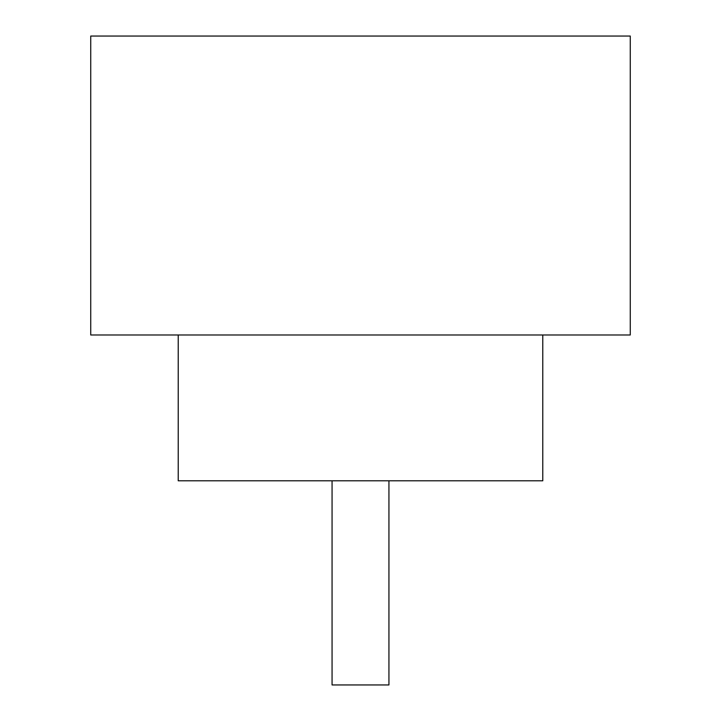 <?xml version="1.0" encoding="UTF-8"?>
<svg xmlns="http://www.w3.org/2000/svg" width="721" height="721" viewBox="0 0 721 721"><rect width="100%" height="100%" fill="white"/><g stroke="black" fill="none" stroke-linecap="round" stroke-linejoin="round"><path stroke-width="1.08" d="M388.934 480.799L388.934 684.95L332.066 684.95L332.066 480.799M178.222 334.986L178.222 480.799L542.778 480.799L542.778 334.986M630.271 334.986L90.729 334.986L90.729 36.05L630.271 36.05L630.271 334.986"/></g></svg>
